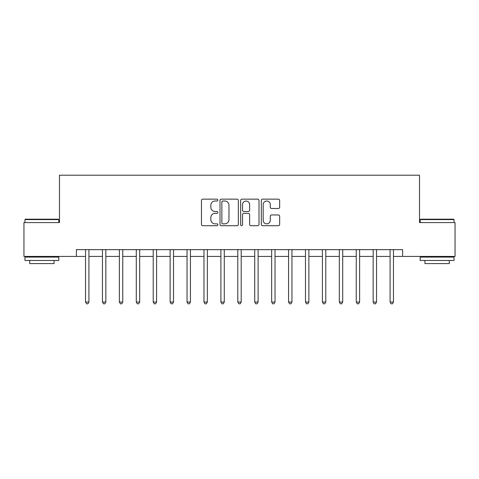 <?xml version="1.0" encoding="UTF-8"?>
<svg xmlns="http://www.w3.org/2000/svg" width="479" height="479" viewBox="0 0 479 479"><rect width="100%" height="100%" fill="white"/><g stroke="black" fill="none" stroke-linecap="round" stroke-linejoin="round"><path stroke-width="0.72" d="M217.843 200.072A0.928 0.928 0 0 0 216.915 199.144L202.797 199.144A1.329 1.329 0 0 0 201.467 200.473L201.467 224.388A1.329 1.329 0 0 0 202.797 225.717L216.915 225.717A0.928 0.928 0 0 0 217.843 224.783A0.928 0.928 0 0 0 216.915 223.855L215.089 223.855A4.251 4.251 0 0 1 210.838 219.604L210.838 217.61A4.251 4.251 0 0 1 215.089 213.359L216.915 213.359A0.928 0.928 0 0 0 217.843 212.431A0.928 0.928 0 0 0 216.915 211.496L215.089 211.496A4.251 4.251 0 0 1 210.838 207.245L210.838 205.257A4.251 4.251 0 0 1 215.089 201.006L216.915 201.006A0.928 0.928 0 0 0 217.843 200.072M278.329 208.509A1.329 1.329 0 0 0 279.658 207.179L279.658 200.473A1.329 1.329 0 0 0 278.329 199.144L262.648 199.144A1.329 1.329 0 0 0 261.324 200.473L261.324 224.388A1.329 1.329 0 0 0 262.648 225.717L278.329 225.717A1.329 1.329 0 0 0 279.658 224.388L279.658 216.28A1.329 1.329 0 0 0 278.329 214.951L271.617 214.951A1.329 1.329 0 0 0 270.288 216.28L270.288 220.304A3.557 3.557 0 0 1 266.737 223.855A3.557 3.557 0 0 1 263.181 220.304L263.181 204.557A3.557 3.557 0 0 1 266.737 201.006A3.557 3.557 0 0 1 270.288 204.557L270.288 207.179A1.329 1.329 0 0 0 271.617 208.509L278.329 208.509M76.4 256.421L23.95 256.421L23.95 222.579L59.48 222.579L59.48 175.206L419.52 175.206L419.52 222.579L455.05 222.579L455.05 256.421L402.599 256.421L402.599 249.649L76.4 249.649L76.4 256.421L85.537 256.421M238.338 200.473A1.329 1.329 0 0 0 237.009 199.144L221.334 199.144A1.329 1.329 0 0 0 220.005 200.473L220.005 224.388A1.329 1.329 0 0 0 221.334 225.717L237.009 225.717A1.329 1.329 0 0 0 238.338 224.388L238.338 200.473M241.991 199.144L257.666 199.144A1.329 1.329 0 0 1 258.995 200.473L258.995 224.388A1.329 1.329 0 0 1 257.666 225.717L250.96 225.717A1.329 1.329 0 0 1 249.631 224.388L249.631 214.688A1.329 1.329 0 0 0 248.302 213.359L243.853 213.359A1.329 1.329 0 0 0 242.524 214.688L242.524 224.783A0.928 0.928 0 0 1 241.59 225.717A0.928 0.928 0 0 1 240.662 224.783L240.662 200.473A1.329 1.329 0 0 1 241.991 199.144M88.92 256.421L102.452 256.421M105.841 256.421L119.373 256.421M122.756 256.421L136.293 256.421M139.676 256.421L153.214 256.421M156.597 256.421L170.129 256.421M173.518 256.421L187.049 256.421M190.432 256.421L203.97 256.421M207.353 256.421L220.891 256.421M224.274 256.421L237.806 256.421M241.194 256.421L254.726 256.421M258.109 256.421L271.647 256.421M275.03 256.421L288.568 256.421M291.951 256.421L305.482 256.421M308.871 256.421L322.403 256.421M325.786 256.421L339.324 256.421M342.707 256.421L356.244 256.421M359.627 256.421L373.159 256.421M376.548 256.421L390.08 256.421M393.463 256.421L402.599 256.421M222.795 201.006A0.928 0.928 0 0 0 221.861 201.934L221.861 222.927A0.928 0.928 0 0 0 222.795 223.855L224.717 223.855A4.251 4.251 0 0 0 228.974 219.604L228.974 205.257A4.251 4.251 0 0 0 224.717 201.006L222.795 201.006M249.631 204.623A3.557 3.557 0 0 0 246.074 201.072A3.557 3.557 0 0 0 242.524 204.623L242.524 210.173A1.329 1.329 0 0 0 243.853 211.496L248.302 211.496A1.329 1.329 0 0 0 249.631 210.173L249.631 204.623M89.088 249.649L89.016 249.822A1.353 1.353 0 0 0 88.92 250.325L88.92 302.033L85.537 302.033L85.537 250.325A1.353 1.353 0 0 0 85.436 249.822L85.37 249.649M88.92 302.033L87.902 303.794L86.549 303.794L85.537 302.033M106.003 249.649L105.937 249.822A1.353 1.353 0 0 0 105.841 250.325L105.841 302.033L102.452 302.033L102.452 250.325A1.353 1.353 0 0 0 102.356 249.822L102.29 249.649M105.841 302.033L104.823 303.794L103.47 303.794L102.452 302.033M122.923 249.649L122.858 249.822A1.353 1.353 0 0 0 122.756 250.325L122.756 302.033L119.373 302.033L119.373 250.325A1.353 1.353 0 0 0 119.277 249.822L119.205 249.649M122.756 302.033L121.744 303.794L120.391 303.794L119.373 302.033M139.844 249.649L139.772 249.822A1.353 1.353 0 0 0 139.676 250.325L139.676 302.033L136.293 302.033L136.293 250.325A1.353 1.353 0 0 0 136.198 249.822L136.126 249.649M139.676 302.033L138.665 303.794L137.305 303.794L136.293 302.033M156.765 249.649L156.693 249.822A1.353 1.353 0 0 0 156.597 250.325L156.597 302.033L153.214 302.033L153.214 250.325A1.353 1.353 0 0 0 153.112 249.822L153.046 249.649M156.597 302.033L155.579 303.794L154.226 303.794L153.214 302.033M25.369 219.196L58.396 219.196L58.803 219.604L24.968 219.604L25.369 219.196M41.883 260.48L24.968 260.48L24.968 257.097L58.803 257.097L58.803 260.48L41.883 260.48M54.067 260.48L54.067 263.594L29.704 263.594L29.704 260.48M420.604 219.196L453.631 219.196L454.032 219.604L420.197 219.604L420.604 219.196M437.117 260.48L420.197 260.48L420.197 257.097L454.032 257.097L454.032 260.48L437.117 260.48M449.296 260.48L449.296 263.594L424.933 263.594L424.933 260.48M173.679 249.649L173.614 249.822A1.353 1.353 0 0 0 173.518 250.325L173.518 302.033L170.129 302.033L170.129 250.325A1.353 1.353 0 0 0 170.033 249.822L169.967 249.649M173.518 302.033L172.5 303.794L171.147 303.794L170.129 302.033M190.6 249.649L190.534 249.822A1.353 1.353 0 0 0 190.432 250.325L190.432 302.033L187.049 302.033L187.049 250.325A1.353 1.353 0 0 0 186.954 249.822L186.882 249.649M190.432 302.033L189.421 303.794L188.067 303.794L187.049 302.033M207.521 249.649L207.449 249.822A1.353 1.353 0 0 0 207.353 250.325L207.353 302.033L203.97 302.033L203.97 250.325A1.353 1.353 0 0 0 203.874 249.822L203.803 249.649M207.353 302.033L206.341 303.794L204.982 303.794L203.97 302.033M224.441 249.649L224.37 249.822A1.353 1.353 0 0 0 224.274 250.325L224.274 302.033L220.891 302.033L220.891 250.325A1.353 1.353 0 0 0 220.789 249.822L220.723 249.649M224.274 302.033L223.256 303.794L221.903 303.794L220.891 302.033M241.356 249.649L241.29 249.822A1.353 1.353 0 0 0 241.194 250.325L241.194 302.033L237.806 302.033L237.806 250.325A1.353 1.353 0 0 0 237.71 249.822L237.644 249.649M241.194 302.033L240.177 303.794L238.823 303.794L237.806 302.033M258.277 249.649L258.211 249.822A1.353 1.353 0 0 0 258.109 250.325L258.109 302.033L254.726 302.033L254.726 250.325A1.353 1.353 0 0 0 254.63 249.822L254.559 249.649M258.109 302.033L257.097 303.794L255.744 303.794L254.726 302.033M275.197 249.649L275.126 249.822A1.353 1.353 0 0 0 275.03 250.325L275.03 302.033L271.647 302.033L271.647 250.325A1.353 1.353 0 0 0 271.551 249.822L271.479 249.649M275.03 302.033L274.018 303.794L272.659 303.794L271.647 302.033M292.118 249.649L292.046 249.822A1.353 1.353 0 0 0 291.951 250.325L291.951 302.033L288.568 302.033L288.568 250.325A1.353 1.353 0 0 0 288.466 249.822L288.4 249.649M291.951 302.033L290.933 303.794L289.579 303.794L288.568 302.033M309.033 249.649L308.967 249.822A1.353 1.353 0 0 0 308.871 250.325L308.871 302.033L305.482 302.033L305.482 250.325A1.353 1.353 0 0 0 305.386 249.822L305.321 249.649M308.871 302.033L307.853 303.794L306.5 303.794L305.482 302.033M325.954 249.649L325.888 249.822A1.353 1.353 0 0 0 325.786 250.325L325.786 302.033L322.403 302.033L322.403 250.325A1.353 1.353 0 0 0 322.307 249.822L322.235 249.649M325.786 302.033L324.774 303.794L323.421 303.794L322.403 302.033M342.874 249.649L342.802 249.822A1.353 1.353 0 0 0 342.707 250.325L342.707 302.033L339.324 302.033L339.324 250.325A1.353 1.353 0 0 0 339.228 249.822L339.156 249.649M342.707 302.033L341.695 303.794L340.335 303.794L339.324 302.033M359.795 249.649L359.723 249.822A1.353 1.353 0 0 0 359.627 250.325L359.627 302.033L356.244 302.033L356.244 250.325A1.353 1.353 0 0 0 356.142 249.822L356.077 249.649M359.627 302.033L358.609 303.794L357.256 303.794L356.244 302.033M376.71 249.649L376.644 249.822A1.353 1.353 0 0 0 376.548 250.325L376.548 302.033L373.159 302.033L373.159 250.325A1.353 1.353 0 0 0 373.063 249.822L372.997 249.649M376.548 302.033L375.53 303.794L374.177 303.794L373.159 302.033M393.63 249.649L393.564 249.822A1.353 1.353 0 0 0 393.463 250.325L393.463 302.033L390.08 302.033L390.08 250.325A1.353 1.353 0 0 0 389.984 249.822L389.912 249.649M393.463 302.033L392.451 303.794L391.098 303.794L390.08 302.033M24.968 222.579L24.968 219.604M32.68 257.097L32.68 256.421M51.085 257.097L51.085 256.421M58.803 222.579L58.803 219.604M420.197 222.579L420.197 219.604M427.915 257.097L427.915 256.421M446.32 257.097L446.32 256.421M454.032 222.579L454.032 219.604"/></g></svg>
